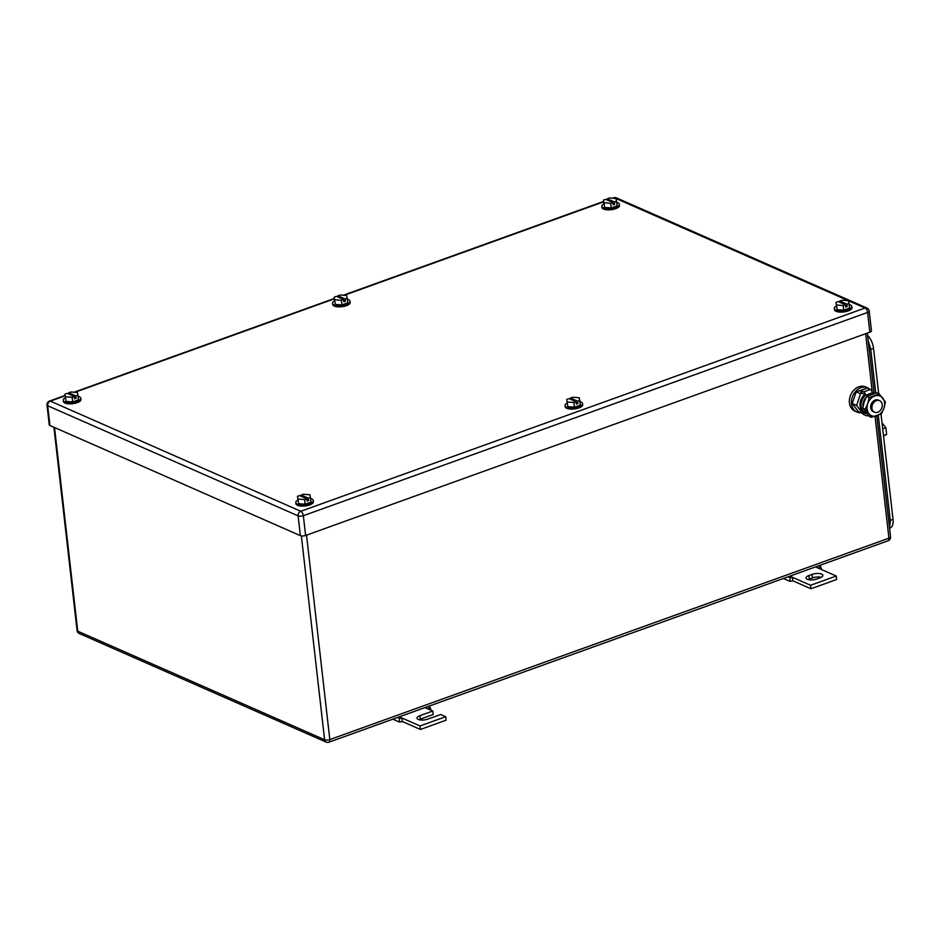 <?xml version="1.0" encoding="UTF-8"?>
<svg xmlns="http://www.w3.org/2000/svg" width="940" height="940" viewBox="0 0 940 940"><rect width="100%" height="100%" fill="white"/><g stroke="black" fill="none" stroke-linecap="round" stroke-linejoin="round"><path stroke-width="1.41" d="M402.156 721.685L399.312 722.026L399.559 718.383L402.073 718.078L402.156 721.685M392.849 719.17L399.312 722.026M431.096 710.288L430.156 707.362L427.771 708.819L424.986 707.597M397.538 717.49L399.559 718.383M399.288 716.856L420.015 725.962L445.713 716.715L440.684 714.506L427.841 719.124A6.933 2.573 173.5 0 1 420.838 720.016A6.933 2.573 173.5 0 1 417.007 718.184A6.933 2.573 173.5 0 1 419.945 715.657L432.799 711.028L427.771 708.819M428.123 706.469L430.156 707.362M432.799 711.028L433.187 714.518L420.345 719.147A6.933 2.573 173.5 0 0 419.052 719.711M445.713 716.715L446.112 720.205L420.415 729.452L420.015 725.962M402.473 721.568L420.415 729.452M792.702 580.99L789.87 581.331L790.105 577.689L792.632 577.383L792.702 580.99M783.396 578.488L789.87 581.331M821.642 569.593L820.702 566.667L818.317 568.136L815.532 566.902M788.084 576.796L790.105 577.689M789.847 576.161L810.562 585.279L836.259 576.02L818.317 568.136M818.681 565.774L820.702 566.667M836.259 576.02L836.659 579.51L810.962 588.769L810.562 585.279M793.019 580.873L810.962 588.769M808.952 575.527A6.933 2.573 173.5 0 0 806.015 578.041A6.933 2.573 173.5 0 0 809.845 579.874A6.933 2.573 173.5 0 0 816.848 578.993L819.927 577.889A6.933 2.573 173.5 0 0 822.876 575.362A6.933 2.573 173.5 0 0 819.045 573.529A6.933 2.573 173.5 0 0 812.043 574.411L808.952 575.527L809.352 579.016L812.43 577.9A6.933 2.573 173.5 0 1 821.219 577.324M808.059 579.581A6.933 2.573 173.5 0 1 809.352 579.016M849.255 304.584A8.824 3.278 173.5 0 1 851.852 306.534A8.824 3.278 173.5 0 1 848.115 309.742A8.824 3.278 173.5 0 1 839.197 310.87A8.824 3.278 173.5 0 1 834.32 308.531A8.824 3.278 173.5 0 1 836.424 306.052M851.852 306.534L851.993 307.697A8.824 3.278 173.5 0 1 848.244 310.905A8.824 3.278 173.5 0 1 839.326 312.033A8.824 3.278 173.5 0 1 834.45 309.695L834.32 308.531M839.89 302.328L839.737 301.035L841.934 300.236L848.491 300.753L849.643 308.05L843.709 310.188L837.152 309.671L836.001 302.374L837.152 309.671M836.624 305.018L843.18 305.535L843.709 310.188M849.114 303.397L846.917 304.184L847.187 306.511L845.648 307.063L845.377 304.736L843.18 305.535M845.377 304.736L838.198 301.587L836.001 302.374M839.737 301.035L846.917 304.184M845.495 305.77L847.187 306.511M310.705 498.588A8.824 3.278 173.5 0 1 313.314 500.538A8.824 3.278 173.5 0 1 309.565 503.746A8.824 3.278 173.5 0 1 300.647 504.874A8.824 3.278 173.5 0 1 295.771 502.536A8.824 3.278 173.5 0 1 297.874 500.057M313.314 500.538L313.443 501.702A8.824 3.278 173.5 0 1 309.695 504.909A8.824 3.278 173.5 0 1 300.788 506.037A8.824 3.278 173.5 0 1 295.912 503.699L295.771 502.536M301.34 496.332L301.2 495.039L303.397 494.24L309.941 494.757L311.093 502.054L305.159 504.193L298.603 503.676L297.463 496.379L298.603 503.676M298.074 499.022L304.63 499.539L305.159 504.193M310.564 497.401L308.367 498.188L308.637 500.515L307.098 501.067L306.828 498.74L304.63 499.539M306.828 498.74L299.649 495.591L297.463 496.379M301.2 495.039L308.367 498.188M306.945 499.774L308.637 500.515M78.208 396.339A8.824 3.278 173.5 0 1 80.805 398.29A8.824 3.278 173.5 0 1 77.068 401.498A8.824 3.278 173.5 0 1 68.15 402.626A8.824 3.278 173.5 0 1 63.274 400.287A8.824 3.278 173.5 0 1 65.377 397.796M80.805 398.29L80.946 399.453A8.824 3.278 173.5 0 1 77.198 402.661A8.824 3.278 173.5 0 1 68.279 403.789A8.824 3.278 173.5 0 1 63.415 401.451L63.274 400.287M68.843 394.083L68.702 392.779L70.888 391.992L77.444 392.497L78.596 399.805L72.662 401.932L66.106 401.427L64.954 394.13L66.106 401.427M65.577 396.774L72.133 397.291L72.662 401.932M78.067 395.153L75.87 395.94L76.14 398.266L74.601 398.819L74.331 396.492L72.133 397.291M74.331 396.492L67.151 393.343L64.954 394.13M68.702 392.779L75.87 395.94M74.448 397.526L76.14 398.266M616.758 202.335A8.824 3.278 173.5 0 1 619.354 204.286A8.824 3.278 173.5 0 1 615.618 207.493A8.824 3.278 173.5 0 1 606.7 208.621A8.824 3.278 173.5 0 1 601.823 206.283A8.824 3.278 173.5 0 1 603.927 203.804M619.354 204.286L619.495 205.449A8.824 3.278 173.5 0 1 615.747 208.657A8.824 3.278 173.5 0 1 606.829 209.785A8.824 3.278 173.5 0 1 601.952 207.446L601.823 206.283M607.393 200.079L607.24 198.787L609.437 197.988L615.994 198.505L617.145 205.801L611.212 207.94L604.655 207.423L603.504 200.126L604.655 207.423M604.126 202.77L610.683 203.287L611.212 207.94M616.616 201.148L614.419 201.936L614.689 204.262L613.139 204.814L612.88 202.488L610.683 203.287M612.88 202.488L605.701 199.339L603.504 200.126M607.24 198.787L614.419 201.936M612.998 203.522L614.689 204.262M579.98 401.591A8.824 3.278 173.5 0 1 582.577 403.542A8.824 3.278 173.5 0 1 578.84 406.75A8.824 3.278 173.5 0 1 569.922 407.878A8.824 3.278 173.5 0 1 565.046 405.539A8.824 3.278 173.5 0 1 567.149 403.048M582.577 403.542L582.718 404.705A8.824 3.278 173.5 0 1 578.97 407.913A8.824 3.278 173.5 0 1 570.051 409.041A8.824 3.278 173.5 0 1 565.187 406.703L565.046 405.539M570.615 399.336L570.474 398.031L572.66 397.244L579.216 397.749L580.368 405.046L574.434 407.185L567.878 406.679L566.726 399.382L567.878 406.679M567.349 402.026L573.905 402.531L574.434 407.185M579.839 400.393L577.642 401.192L577.912 403.519L576.373 404.071L576.103 401.744L573.905 402.531M576.103 401.744L568.923 398.584L566.726 399.382M570.474 398.031L577.642 401.192M576.22 402.767L577.912 403.519M347.483 299.343A8.824 3.278 173.5 0 1 350.079 301.294A8.824 3.278 173.5 0 1 346.343 304.501A8.824 3.278 173.5 0 1 337.425 305.629A8.824 3.278 173.5 0 1 332.548 303.291A8.824 3.278 173.5 0 1 334.652 300.8M350.079 301.294L350.221 302.457A8.824 3.278 173.5 0 1 346.472 305.664A8.824 3.278 173.5 0 1 337.554 306.793A8.824 3.278 173.5 0 1 332.69 304.454L332.548 303.291M338.118 297.075L337.965 295.783L340.163 294.995L346.719 295.501L347.87 302.798L341.937 304.936L335.38 304.431L334.229 297.134L335.38 304.431M334.852 299.778L341.408 300.283L341.937 304.936M347.342 298.144L345.145 298.943L345.415 301.258L343.876 301.822L343.605 299.496L341.408 300.283M343.605 299.496L336.426 296.335L334.229 297.134M337.965 295.783L345.145 298.943M343.723 300.518L345.415 301.258M613.432 198.305L614.596 197.882L865.035 308.014L300.8 511.278A3.784 1.892 70.2 0 1 303.35 515.707L867.585 312.456A3.784 1.41 -6.5 0 0 869.195 311.081L871.451 330.845A3.784 1.41 -6.5 0 1 869.841 332.22L305.594 535.483A3.784 1.41 -6.5 0 1 300.365 535.647L49.926 425.503L47.67 405.739A3.784 2.961 -66.3 0 1 50.361 401.133A3.784 1.892 -109.8 0 0 49.479 401.063A3.784 3.784 0 0 0 47 405.058A3.784 1.41 -6.5 0 0 47.67 405.739L298.109 515.872A3.784 2.961 -66.3 0 1 300.8 511.278L50.361 401.133L65.154 395.811M47 405.058L49.256 424.821A3.784 1.41 -6.5 0 0 49.926 425.503M867.585 335.404A12.608 6.286 70.2 0 1 873.53 348.376L878.689 393.707M889.557 528.21L890.098 528.01A12.608 6.286 70.2 0 0 893 519.315L881.003 413.964M882.014 422.906L885.868 427.688L882.695 428.828M883.518 436.125L886.632 434.397L885.868 427.688M886.632 434.397L883.459 435.549M868.207 340.856L870.734 349.069L875.751 393.061M878.277 415.257L890.345 521.16L889.522 527.892M871.956 408.277A6.298 4.935 -66.3 0 1 874.2 402.062A6.298 4.935 -66.3 0 1 879.629 400.652A6.298 4.935 -66.3 0 1 882.237 404.576A6.298 4.935 -66.3 0 1 879.993 410.792A6.298 4.935 -66.3 0 1 874.564 412.19A6.298 4.935 -66.3 0 1 871.956 408.277M874.564 412.19L873.307 411.649A6.298 4.935 -66.3 0 1 870.71 407.725A6.298 4.935 -66.3 0 1 872.955 401.509A6.298 4.935 -66.3 0 1 878.383 400.111L879.629 400.652M862.568 393.049L860.523 393.778L856.599 405.481L862.779 413.553L864.706 412.848M866.598 388.385L856.14 391.863L860.523 393.778M856.14 391.863L852.227 403.554L856.599 405.481M852.227 403.554L858.396 411.626L862.779 413.553M860.887 412.719A13.231 10.364 -66.3 0 1 856.986 412.037A13.231 10.364 -66.3 0 1 851.523 403.812A13.231 10.364 -66.3 0 1 856.223 390.758A13.231 10.364 -66.3 0 1 867.644 387.809A13.231 10.364 -66.3 0 1 869.852 389.242M856.986 412.037L854.907 411.121A13.231 10.364 -66.3 0 1 849.443 402.896A13.231 10.364 -66.3 0 1 854.143 389.841A13.231 10.364 -66.3 0 1 865.564 386.892L867.644 387.809M868.842 413.541L865.211 409.276L867.714 403.66A10.716 8.389 113.7 0 0 868.842 413.541A10.716 8.389 113.7 0 0 876.973 415.762A10.716 8.389 113.7 0 0 883.894 408.336A10.716 8.389 113.7 0 0 883.976 408.089A10.716 8.389 113.7 0 0 882.848 398.207A10.716 8.389 113.7 0 0 874.717 395.998A10.716 8.389 113.7 0 0 867.796 403.424A10.716 8.389 113.7 0 0 867.714 403.66L869.136 397.573L879.217 393.942L885.386 402.003L883.894 408.336L881.473 413.706L871.38 417.337L868.842 413.541M871.38 417.337L868.889 416.244L862.72 408.172L864.212 401.838L866.633 396.469L876.726 392.838L879.217 393.942M869.136 397.573L866.633 396.469M865.211 409.276L862.72 408.172M874.459 393.39A10.869 8.519 -66.3 0 0 874.365 393.355A10.869 8.519 -66.3 0 0 872.273 392.803A2.855 1.422 -109.8 0 0 870.358 389.465L867.315 388.126L860.629 390.535L860.829 392.274L865.599 395.211A2.855 1.422 -109.8 0 0 863.672 391.874L860.629 390.535M872.226 392.509A10.869 8.519 -66.3 0 1 873.295 392.873L874.365 393.355M866.551 413.588A10.869 8.519 -66.3 0 1 865.611 413.248L864.542 412.778A10.869 8.519 -66.3 0 1 860.053 406.021A10.869 8.519 -66.3 0 1 864.518 394.741M865.611 413.248A10.869 8.519 -66.3 0 1 861.122 406.491A10.869 8.519 -66.3 0 1 865.599 395.211L872.273 392.803M864.13 413.06L866.621 413.671M863.237 413.389L863.343 414.376L866.386 415.715A2.855 1.422 -109.8 0 0 867.056 415.762A2.855 1.422 -109.8 0 0 867.679 414.893M863.002 406.456A9.588 7.508 -66.3 0 1 866.198 397.256A9.588 7.508 -66.3 0 1 866.234 397.221M867.949 395.775A9.588 7.508 -66.3 0 1 870.757 394.553M419.945 715.657L420.345 719.147M812.043 574.411L812.43 577.9M326.145 742.095L79.301 633.536A3.784 2.961 -66.3 0 1 77.738 631.186L324.594 739.745A3.784 2.961 -66.3 0 0 326.145 742.095A3.784 3.784 0 0 0 328.953 742.189A3.784 1.892 -109.8 0 0 329.822 739.58L306.534 535.142M301.364 535.918L324.594 739.745A3.784 1.41 -6.5 0 0 329.822 739.58L888.923 538.173L875.058 416.397M872.32 392.38L865.634 333.735M328.953 742.189L888.053 540.782A3.784 1.892 70.2 0 0 888.923 538.173A3.784 1.41 -6.5 0 0 890.533 536.799L876.75 415.844M54.532 427.536L77.738 631.186A3.784 1.41 173.5 0 1 77.068 630.505A3.784 3.784 0 0 0 79.301 633.536M603.703 201.806L344.157 295.301M334.429 298.803L74.883 392.297M869.195 311.081A3.784 3.784 0 0 0 866.962 308.05A3.784 2.961 -66.3 0 0 865.035 308.014A3.784 1.892 70.2 0 1 867.585 312.456L869.841 332.22M613.714 197.811A3.784 1.892 -109.8 0 1 614.596 197.882A3.784 2.961 -66.3 0 1 616.523 197.905A3.784 3.784 0 0 0 613.714 197.811L612.539 198.234M300.365 535.647L298.109 515.872A3.784 1.41 -6.5 0 0 303.35 515.707L305.594 535.483M870.769 349.375L873.53 348.376M893 519.315L890.239 520.302M888.817 521.712L890.345 521.16M869.206 349.61L870.734 349.069M870.358 389.465L863.672 391.874M874.177 393.261L867.326 333.124M77.068 630.505L53.909 427.254M888.053 540.782A3.784 3.784 0 0 0 890.533 536.799M866.962 308.05L616.523 197.905M603.656 201.43L343.276 295.231M334.382 298.438L74.001 392.238M65.107 395.435L49.479 401.063M868.114 415.386L867.056 415.762"/></g></svg>
